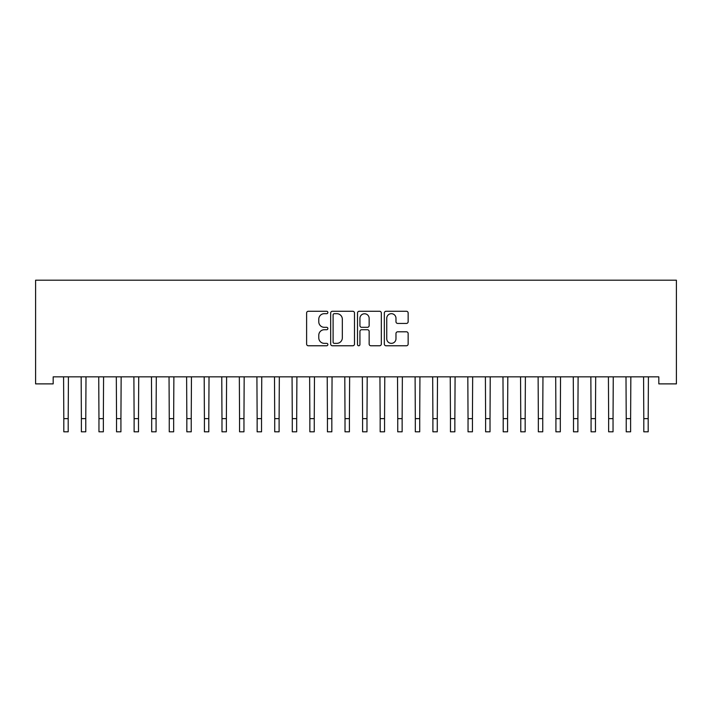 <?xml version="1.0" encoding="UTF-8"?>
<svg xmlns="http://www.w3.org/2000/svg" width="712" height="712" viewBox="0 0 712 712"><rect width="100%" height="100%" fill="white"/><g stroke="black" fill="none" stroke-linecap="round" stroke-linejoin="round"><path stroke-width="1.07" d="M327.876 312.479A1.21 1.21 0 0 0 326.675 311.269L308.341 311.269A1.727 1.727 0 0 0 306.614 312.995L306.614 344.047A1.727 1.727 0 0 0 308.341 345.774L326.675 345.774A1.21 1.21 0 0 0 327.876 344.563A1.21 1.21 0 0 0 326.675 343.353L324.298 343.353A5.518 5.518 0 0 1 318.78 337.835L318.78 335.245A5.518 5.518 0 0 1 324.298 329.727L326.675 329.727A1.21 1.21 0 0 0 327.876 328.517A1.21 1.21 0 0 0 326.675 327.315L324.298 327.315A5.518 5.518 0 0 1 318.78 321.788L318.78 319.207A5.518 5.518 0 0 1 324.298 313.68L326.675 313.68A1.21 1.21 0 0 0 327.876 312.479M406.418 323.435A1.727 1.727 0 0 0 408.145 321.708L408.145 312.995A1.727 1.727 0 0 0 406.418 311.269L386.064 311.269A1.727 1.727 0 0 0 384.338 312.995L384.338 344.047A1.727 1.727 0 0 0 386.064 345.774L406.418 345.774A1.727 1.727 0 0 0 408.145 344.047L408.145 333.528A1.727 1.727 0 0 0 406.418 331.801L397.705 331.801A1.727 1.727 0 0 0 395.979 333.528L395.979 338.743A4.619 4.619 0 0 1 391.369 343.353A4.619 4.619 0 0 1 386.75 338.743L386.75 318.3A4.619 4.619 0 0 1 391.369 313.68A4.619 4.619 0 0 1 395.979 318.3L395.979 321.708A1.727 1.727 0 0 0 397.705 323.435L406.418 323.435M658.822 376.853L53.178 376.853L53.178 383.884L35.6 383.884L35.6 280.19L676.4 280.19L676.4 383.884L658.822 383.884L658.822 376.853M354.487 312.995A1.727 1.727 0 0 0 352.769 311.269L332.406 311.269A1.727 1.727 0 0 0 330.68 312.995L330.68 344.047A1.727 1.727 0 0 0 332.406 345.774L352.769 345.774A1.727 1.727 0 0 0 354.487 344.047L354.487 312.995M359.231 311.269L379.594 311.269A1.727 1.727 0 0 1 381.32 312.995L381.32 344.047A1.727 1.727 0 0 1 379.594 345.774L370.881 345.774A1.727 1.727 0 0 1 369.154 344.047L369.154 331.454A1.727 1.727 0 0 0 367.428 329.727L361.651 329.727A1.727 1.727 0 0 0 359.925 331.454L359.925 344.563A1.21 1.21 0 0 1 358.715 345.774A1.21 1.21 0 0 1 357.513 344.563L357.513 312.995A1.727 1.727 0 0 1 359.231 311.269M334.311 313.68A1.21 1.21 0 0 0 333.1 314.891L333.1 342.152A1.21 1.21 0 0 0 334.311 343.353L336.812 343.353A5.518 5.518 0 0 0 342.33 337.835L342.33 319.207A5.518 5.518 0 0 0 336.812 313.68L334.311 313.68M369.154 318.389A4.619 4.619 0 0 0 364.535 313.769A4.619 4.619 0 0 0 359.925 318.389L359.925 325.589A1.727 1.727 0 0 0 361.651 327.315L367.428 327.315A1.727 1.727 0 0 0 369.154 325.589L369.154 318.389M63.582 376.853L63.813 418.629L68.201 418.629L68.423 376.853M63.813 418.629L63.813 431.81L68.201 431.81L68.201 418.629M81.159 376.853L81.382 418.629L85.778 418.629L86.001 376.853M81.382 418.629L81.382 431.81L85.778 431.81L85.778 418.629M98.737 376.853L98.959 418.629L103.356 418.629L103.578 376.853M98.959 418.629L98.959 431.81L103.356 431.81L103.356 418.629M116.314 376.853L116.537 418.629L120.924 418.629L121.156 376.853M116.537 418.629L116.537 431.81L120.924 431.81L120.924 418.629M133.892 376.853L134.114 418.629L138.502 418.629L138.724 376.853M134.114 418.629L134.114 431.81L138.502 431.81L138.502 418.629M151.46 376.853L151.683 418.629L156.079 418.629L156.302 376.853M151.683 418.629L151.683 431.81L156.079 431.81L156.079 418.629M169.038 376.853L169.26 418.629L173.657 418.629L173.879 376.853M169.26 418.629L169.26 431.81L173.657 431.81L173.657 418.629M186.615 376.853L186.838 418.629L191.234 418.629L191.457 376.853M186.838 418.629L186.838 431.81L191.234 431.81L191.234 418.629M204.193 376.853L204.415 418.629L208.803 418.629L209.025 376.853M204.415 418.629L204.415 431.81L208.803 431.81L208.803 418.629M221.761 376.853L221.984 418.629L226.38 418.629L226.603 376.853M221.984 418.629L221.984 431.81L226.38 431.81L226.38 418.629M239.339 376.853L239.561 418.629L243.958 418.629L244.18 376.853M239.561 418.629L239.561 431.81L243.958 431.81L243.958 418.629M256.916 376.853L257.139 418.629L261.535 418.629L261.758 376.853M257.139 418.629L257.139 431.81L261.535 431.81L261.535 418.629M274.494 376.853L274.716 418.629L279.104 418.629L279.327 376.853M274.716 418.629L274.716 431.81L279.104 431.81L279.104 418.629M292.062 376.853L292.285 418.629L296.682 418.629L296.904 376.853M292.285 418.629L292.285 431.81L296.682 431.81L296.682 418.629M309.64 376.853L309.862 418.629L314.259 418.629L314.482 376.853M309.862 418.629L309.862 431.81L314.259 431.81L314.259 418.629M327.217 376.853L327.44 418.629L331.837 418.629L332.059 376.853M327.44 418.629L327.44 431.81L331.837 431.81L331.837 418.629M344.795 376.853L345.017 418.629L349.405 418.629L349.637 376.853M345.017 418.629L345.017 431.81L349.405 431.81L349.405 418.629M362.363 376.853L362.595 418.629L366.983 418.629L367.205 376.853M362.595 418.629L362.595 431.81L366.983 431.81L366.983 418.629M379.941 376.853L380.163 418.629L384.56 418.629L384.783 376.853M380.163 418.629L380.163 431.81L384.56 431.81L384.56 418.629M397.518 376.853L397.741 418.629L402.138 418.629L402.36 376.853M397.741 418.629L397.741 431.81L402.138 431.81L402.138 418.629M415.096 376.853L415.318 418.629L419.715 418.629L419.938 376.853M415.318 418.629L415.318 431.81L419.715 431.81L419.715 418.629M432.673 376.853L432.896 418.629L437.284 418.629L437.506 376.853M432.896 418.629L432.896 431.81L437.284 431.81L437.284 418.629M450.242 376.853L450.465 418.629L454.861 418.629L455.084 376.853M450.465 418.629L450.465 431.81L454.861 431.81L454.861 418.629M467.82 376.853L468.042 418.629L472.439 418.629L472.661 376.853M468.042 418.629L468.042 431.81L472.439 431.81L472.439 418.629M485.397 376.853L485.62 418.629L490.016 418.629L490.239 376.853M485.62 418.629L485.62 431.81L490.016 431.81L490.016 418.629M502.975 376.853L503.197 418.629L507.585 418.629L507.807 376.853M503.197 418.629L503.197 431.81L507.585 431.81L507.585 418.629M520.543 376.853L520.766 418.629L525.162 418.629L525.385 376.853M520.766 418.629L520.766 431.81L525.162 431.81L525.162 418.629M538.121 376.853L538.343 418.629L542.74 418.629L542.962 376.853M538.343 418.629L538.343 431.81L542.74 431.81L542.74 418.629M555.698 376.853L555.921 418.629L560.317 418.629L560.54 376.853M555.921 418.629L555.921 431.81L560.317 431.81L560.317 418.629M573.276 376.853L573.498 418.629L577.886 418.629L578.108 376.853M573.498 418.629L573.498 431.81L577.886 431.81L577.886 418.629M590.844 376.853L591.076 418.629L595.463 418.629L595.686 376.853M591.076 418.629L591.076 431.81L595.463 431.81L595.463 418.629M608.422 376.853L608.644 418.629L613.041 418.629L613.263 376.853M608.644 418.629L608.644 431.81L613.041 431.81L613.041 418.629M625.999 376.853L626.222 418.629L630.618 418.629L630.841 376.853M626.222 418.629L626.222 431.81L630.618 431.81L630.618 418.629M643.577 376.853L643.799 418.629L648.187 418.629L648.418 376.853M643.799 418.629L643.799 431.81L648.187 431.81L648.187 418.629"/></g></svg>

